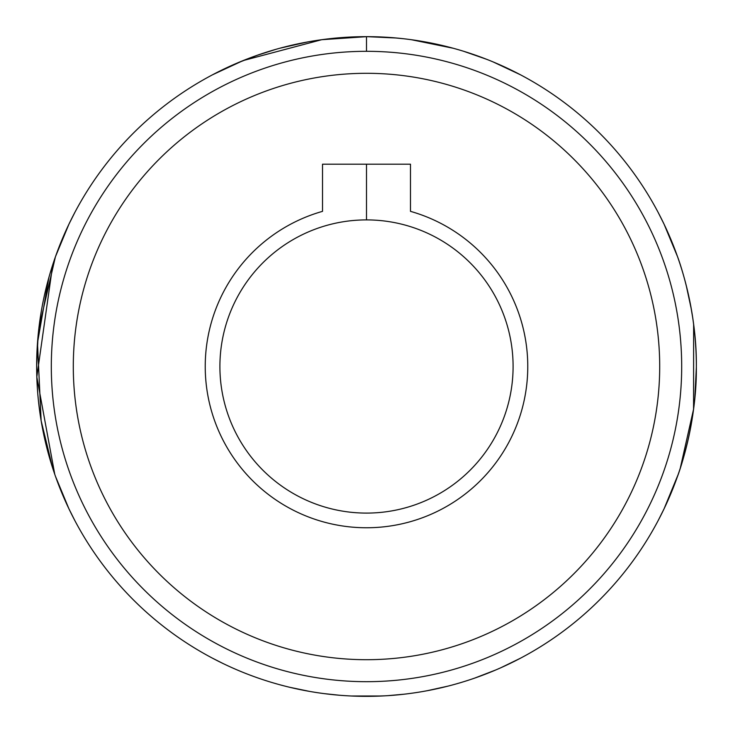 <?xml version="1.0" encoding="UTF-8"?>
<svg xmlns="http://www.w3.org/2000/svg" width="733" height="733" viewBox="0 0 733 733"><rect width="100%" height="100%" fill="white"/><g stroke="black" fill="none" stroke-linecap="round" stroke-linejoin="round"><path stroke-width="1.1" d="M520.43 658.234L500.584 667.873M495.737 669.98L474.773 678.071M448.11 686.097L427.385 690.678M404.378 694.169L388.023 695.644M223.134 663.567L212.57 658.234L223.134 663.567M321.686 39.71L243.145 60.582L212.57 74.766L232.434 65.127M237.382 62.974L258.218 54.929M280.143 48.158L307.686 41.937M366.72 36.65L321.741 39.701L350.117 37.053M366.793 36.65L396.709 38.034M411.515 39.738L453.241 48.259L411.515 39.738M463.522 51.237L486.538 59.272L463.522 51.237M493.135 61.929L520.43 74.766L493.135 61.929M339.306 695.223L324.398 693.647M474.315 678.236L476.45 677.484M274.38 49.771L256.55 55.516L275.984 49.313M319.487 40.022L322.639 39.582M395.142 37.896L403.489 38.73M468.818 52.923L471.456 53.793M474.489 54.828L475.818 55.296M36.65 366.702L36.824 377.266M396.59 38.024L367.737 36.65M289.508 687.242L309.518 691.393M324.774 693.702L331.481 694.481M367.893 696.35L385.127 695.828M403.91 38.776L393.594 37.768M366.5 164.192L366.5 219.9A146.6 146.6 0 0 1 493.456 439.8A146.6 146.6 0 0 1 239.544 439.8A146.6 146.6 0 0 1 366.5 219.9L366.5 164.192M366.5 527.76A161.26 161.26 0 0 0 410.48 211.351A161.26 161.26 0 0 1 366.5 527.76A161.26 161.26 0 0 1 322.52 211.351L322.52 164.192L410.48 164.192L322.52 164.192L322.52 211.351A161.26 161.26 0 0 0 366.5 527.76M679.427 470.797L677.484 476.45C677.127 477.632 697.01 425.699 696.35 366.491C697.001 307.209 677.127 255.414 677.484 256.55C677.136 255.432 697.01 307.228 696.35 366.573C697.001 425.681 677.136 477.614 677.484 476.45L664.08 508.784L658.234 520.43L664.08 508.784L678.236 474.315M678.877 472.437L680.526 467.443M684.439 454.341L688.534 437.876M690.165 430.079L690.834 426.597M694.866 397.781L696.35 367.398M695.864 348.651L695.397 341.404L695.864 348.651M690.862 306.559L686.125 285.018M677.494 256.568L664.098 224.252L658.234 212.57L664.098 224.252L677.494 256.568M381.93 37.007L366.5 36.65A329.85 329.85 0 0 1 652.159 531.425A329.85 329.85 0 0 1 80.841 531.425A329.85 329.85 0 0 1 366.5 36.65A329.85 329.85 0 0 0 80.841 531.425A329.85 329.85 0 0 0 652.159 531.425A329.85 329.85 0 0 0 366.5 36.65L366.5 51.31A315.19 315.19 0 0 1 639.46 524.095A315.19 315.19 0 0 1 93.54 524.095A315.19 315.19 0 0 1 366.5 51.31A315.19 315.19 0 0 0 93.54 524.095A315.19 315.19 0 0 0 639.46 524.095A315.19 315.19 0 0 0 366.5 51.31L366.5 36.65L351.07 37.007M74.766 212.57L68.92 224.216L55.516 256.55L68.92 224.216L74.766 212.57M54.123 260.563L52.474 265.557M48.561 278.659L44.466 295.124M42.835 302.921L42.166 306.403M38.134 335.219L36.65 365.602M42.138 426.441L46.875 447.982M55.506 476.432L68.902 508.748L74.766 520.43L68.902 508.748L55.506 476.432M48.864 277.587L37.484 342.998L41.13 420.696L52.584 467.773M38.373 400.145L37.85 394.647M38.876 328.21L55.396 256.88M366.5 73.3A293.2 293.2 0 0 0 112.58 513.1A293.2 293.2 0 0 0 620.42 513.1A293.2 293.2 0 0 0 366.5 73.3A293.2 293.2 0 0 1 620.42 513.1A293.2 293.2 0 0 1 112.58 513.1A293.2 293.2 0 0 1 366.5 73.3A293.2 293.2 0 0 0 112.58 513.1A293.2 293.2 0 0 0 620.42 513.1A293.2 293.2 0 0 0 366.5 73.3M410.48 164.192L410.48 211.351L410.48 164.192M686.161 285.155L691.43 309.711M692.841 318.525L694.014 327.312M696.35 367.856L694.857 397.808M46.839 447.845L41.57 423.289M40.159 414.475L38.986 405.688M37.603 391.596L37.136 384.367M36.65 365.144L38.143 335.192M381.93 695.993L351.07 695.993M366.5 219.9A146.6 146.6 0 0 0 239.544 439.8A146.6 146.6 0 0 0 493.456 439.8A146.6 146.6 0 0 0 366.5 219.9M680.242 468.332L693.574 409.188L693.638 324.288M692.877 318.736L690.541 304.882M688.873 296.663L687.197 289.352M54.764 474.315L36.815 376.973L52.758 264.668M53.573 262.203L55.516 256.55"/></g></svg>
